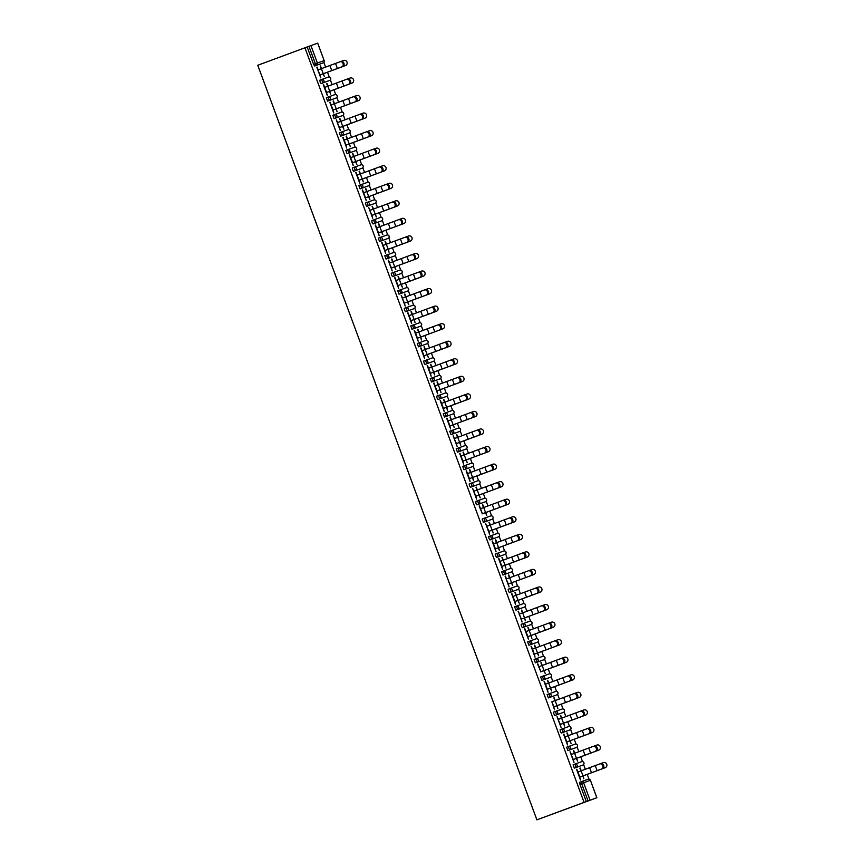 <?xml version="1.0" encoding="UTF-8"?>
<svg xmlns="http://www.w3.org/2000/svg" width="863" height="863" viewBox="0 0 863 863"><rect width="100%" height="100%" fill="white"/><g stroke="black" fill="none" stroke-linecap="round" stroke-linejoin="round"><path stroke-width="1.29" d="M590.368 780.314A1.802 1.758 -109.8 0 0 588.113 779.224A1.802 1.802 0 0 1 590.411 780.292L583.615 782.741L590.065 800.184L596.818 797.746L590.411 780.292L596.862 797.736L536.894 819.85L257.767 65.264L304.941 47.789L584.078 802.374L536.894 819.85M588.998 779.138L587.228 774.359M585.341 769.267L583.593 764.542M582.503 761.587L580.734 756.797M578.846 751.716L577.099 746.98M576.009 744.035L574.24 739.246M572.352 734.154L570.605 729.429M569.515 726.484L567.746 721.695M565.858 716.603L564.111 711.878M563.021 708.922L561.252 704.143M559.364 699.052L557.617 694.327M556.527 691.371L554.758 686.592M552.87 681.5L551.123 676.765M550.033 673.82L548.264 669.03M546.376 663.938L544.629 659.213M543.539 656.268L541.77 651.479M539.893 646.387L538.134 641.662M537.045 638.717L535.276 633.927M533.399 628.836L531.64 624.111M530.551 621.155L528.782 616.376M526.905 611.284L525.157 606.56M524.057 603.604L522.288 598.814M520.411 593.733L518.663 588.998M517.563 586.053L515.794 581.263M513.917 576.171L512.169 571.446M511.079 568.501L509.299 563.712M507.422 558.62L505.675 553.895M504.585 550.939L502.805 546.16M500.928 541.069L499.181 536.344M498.091 533.388L496.322 528.598M494.434 523.517L492.687 518.782M491.597 515.837L489.828 511.047M487.94 505.955L486.193 501.23M485.103 498.285L483.334 493.496M481.446 488.404L479.699 483.679M478.609 480.723L476.84 475.945M474.952 470.853L473.204 466.128M472.115 463.172L470.346 458.393M468.458 453.302L466.71 448.566M465.621 445.621L463.852 440.831M461.964 435.739L460.216 431.015M459.127 428.07L457.358 423.28M455.47 418.188L453.722 413.463M452.633 410.508L450.864 405.729M448.976 400.637L447.228 395.912M446.139 392.956L444.369 388.177M442.492 383.086L440.734 378.361M439.645 375.405L437.875 370.615M435.998 365.524L434.24 360.799M433.15 357.854L431.381 353.064M429.504 347.972L427.757 343.247M426.656 340.302L424.887 335.513M423.01 330.421L421.263 325.696M420.162 322.74L418.393 317.962M416.516 312.87L414.769 308.145M413.679 305.189L411.899 300.4M410.022 295.319L408.275 290.583M407.185 287.638L405.405 282.848M403.528 277.757L401.78 273.032M400.691 270.087L398.922 265.297M397.034 260.205L395.286 255.48M394.197 252.525L392.428 247.746M390.54 242.654L388.792 237.929M387.703 234.973L385.934 230.184M384.046 225.103L382.298 220.367M381.209 217.422L379.44 212.632M377.552 207.541L375.804 202.816M374.715 199.871L372.945 195.081M371.058 189.989L369.31 185.265M368.221 182.309L366.451 177.53M364.564 172.438L362.816 167.713M361.726 164.757L359.957 159.979M358.069 154.887L356.322 150.151M355.232 147.206L353.463 142.417M351.575 137.325L349.828 132.6M348.738 129.655L346.969 124.865M345.092 119.774L343.334 115.049M342.244 112.104L340.475 107.314M338.598 102.222L336.85 97.497M335.75 94.542L333.981 89.763M332.104 84.671L330.356 79.946M329.256 76.99L327.487 72.201M325.61 67.12L323.862 62.384M317.692 43.161L310.939 45.599L317.39 63.031L324.143 60.604L317.692 43.161M317.724 43.15L324.143 60.604A1.802 1.758 70.2 0 1 323.118 62.902L314.607 65.987L313.625 64.423L315.383 63.776L308.932 46.332L304.941 47.789M313.625 64.423L307.174 46.99M308.932 46.332L310.939 45.599M316.807 67.174L320.756 77.864L320.022 74.93L323.053 73.819L324.402 76.548L323.366 73.733L345.48 65.545A2.697 2.632 69.2 0 0 347.012 62.082A2.697 2.632 69.2 0 0 343.603 60.475L341.219 61.359M320.453 65.858L321.478 68.641M340.95 61.435L340.065 61.758L340.95 61.435A2.697 2.158 69.8 0 1 343.906 63.215A2.697 2.158 69.8 0 1 342.816 66.494L341.931 66.818A2.697 2.158 -110.2 0 0 343.021 63.549A2.697 2.158 -110.2 0 0 340.065 61.758L318.188 69.86L317.109 67.066M320.141 65.966L321.176 68.749M581.09 765.708L582.849 765.05A1.802 1.802 0 0 0 583.917 762.741A1.802 1.802 0 0 0 581.619 761.673A1.802 1.758 -109.8 0 1 583.873 762.752A1.802 1.758 70.2 0 1 582.849 765.05L574.337 768.135L573.086 764.758L574.855 764.111L573.086 764.758M584.078 802.374L586.301 801.576L579.85 784.133L579.58 782.32L581.349 781.662A1.802 1.758 -109.8 0 0 581.349 781.662L581.349 781.662A1.802 1.802 0 0 0 581.349 781.662L579.58 782.32M573.992 762.461L573.269 759.537L595.179 751.414A2.697 2.158 -110.2 0 0 596.257 748.145A2.697 2.158 -110.2 0 0 593.312 746.355A2.697 2.158 -110.2 0 0 593.302 746.355L571.425 754.456L570.044 751.77L573.992 762.461M574.413 753.356L573.388 750.573M598.437 750.238A2.697 2.632 -110.8 0 1 598.393 750.26L576.301 758.448L577.649 761.144L576.603 758.329L598.717 750.141A2.697 2.632 69.2 0 0 600.249 746.678A2.697 2.632 69.2 0 0 596.851 745.071L594.456 745.956M574.726 753.237L573.69 750.454M568.102 730.594L569.86 729.947A1.802 1.802 0 0 0 570.928 727.638A1.802 1.802 0 0 0 568.631 726.57A1.802 1.758 -109.8 0 1 570.885 727.649A1.802 1.758 70.2 0 1 569.86 729.947L561.349 733.032L560.367 731.468L560.109 729.656L568.62 726.57A1.802 1.758 -109.8 0 0 568.62 726.57L561.878 728.998A1.802 1.758 -109.8 0 0 561.867 729.008L561.867 729.008A1.802 1.802 0 0 0 561.867 729.008L560.109 729.656M561.015 727.347L560.281 724.424L582.191 716.312A2.697 2.158 -110.2 0 0 583.269 713.032A2.697 2.158 -110.2 0 0 580.324 711.241A2.697 2.158 -110.2 0 0 580.314 711.252L558.437 719.343L557.056 716.668L561.015 727.347M560.4 715.459L561.425 718.243M563.625 723.194L585.729 715.028A2.697 2.632 69.2 0 0 585.75 715.017L585.438 715.147A2.697 2.632 -110.8 0 1 585.416 715.147A2.697 2.632 -110.8 0 1 585.438 715.147L563.312 723.334L564.661 726.042L563.615 723.226M561.737 718.135L560.702 715.351M555.114 695.492L556.883 694.844A1.802 1.802 0 0 0 557.94 692.525A1.802 1.802 0 0 0 555.643 691.457A1.802 1.758 -109.8 0 1 557.897 692.536A1.802 1.758 70.2 0 1 556.872 694.844L548.372 697.919L547.12 694.542L548.879 693.895A1.802 1.758 -109.8 0 0 548.879 693.895L548.879 693.895A1.802 1.802 0 0 0 548.879 693.895L547.12 694.542M544.068 681.554L548.027 692.245L547.293 689.321L569.202 681.209A2.697 2.158 -110.2 0 0 570.292 677.93A2.697 2.158 -110.2 0 0 567.336 676.139A2.697 2.158 -110.2 0 0 567.325 676.139L545.114 684.37M545.416 684.251L544.38 681.446M547.412 680.357L548.437 683.14M572.471 680.033A2.697 2.632 -110.8 0 1 572.449 680.033L550.324 688.232L551.673 690.929L550.637 688.113L572.741 679.925A2.697 2.632 69.2 0 0 574.273 676.463A2.697 2.632 69.2 0 0 570.875 674.855L568.49 675.74M548.749 683.021L547.714 680.238M542.137 660.378L543.895 659.731A1.802 1.802 0 0 0 544.952 657.423A1.802 1.758 70.2 0 1 543.895 659.731L535.384 662.816L534.132 659.44L535.891 658.793L534.132 659.44M531.079 646.452L535.038 657.142L534.305 654.208L556.214 646.096A2.697 2.158 -110.2 0 0 557.304 642.816A2.697 2.158 -110.2 0 0 554.348 641.026A2.697 2.158 -110.2 0 0 554.348 641.036L532.126 649.256M532.428 649.149L531.392 646.333M534.424 645.244L535.448 648.027M559.483 644.92A2.697 2.632 -110.8 0 1 559.461 644.931L537.336 653.118L538.685 655.826L537.649 653.011L559.763 644.812A2.697 2.632 69.2 0 0 559.785 644.812A2.697 2.632 69.2 0 0 561.284 641.36A2.697 2.632 69.2 0 0 557.886 639.753L555.502 640.637M535.761 647.919L534.736 645.136M529.148 625.276L530.907 624.629A1.802 1.802 0 0 0 531.964 622.309A1.802 1.802 0 0 0 529.666 621.241A1.802 1.758 -109.8 0 1 531.932 622.331A1.802 1.758 70.2 0 1 530.907 624.629L522.395 627.703L521.414 626.15L521.144 624.337L529.655 621.252A1.802 1.758 -109.8 0 0 529.655 621.252L522.924 623.679A1.802 1.758 -109.8 0 0 522.902 623.679L522.902 623.679A1.802 1.802 0 0 0 522.902 623.679L521.144 624.337M518.404 611.231L522.05 622.029L521.317 619.105L543.226 610.993A2.697 2.158 -110.2 0 0 544.316 607.714A2.697 2.158 -110.2 0 0 541.36 605.923L519.483 614.025L518.102 611.338M521.435 610.141L522.471 612.924M546.797 609.699L546.473 609.817A2.697 2.632 -110.8 0 1 546.473 609.817A2.697 2.632 -110.8 0 1 546.452 609.828L524.348 618.016L525.394 620.831L524.661 617.897L546.775 609.71A2.697 2.632 69.2 0 0 548.307 606.247A2.697 2.632 69.2 0 0 544.898 604.639L542.514 605.524M522.773 612.806L521.748 610.022M516.16 590.173L517.919 589.515A1.802 1.802 0 0 0 518.976 587.207A1.802 1.802 0 0 0 516.678 586.139A1.802 1.758 -109.8 0 1 518.943 587.218A1.802 1.758 70.2 0 1 517.919 589.515L509.407 592.601L508.426 591.036L508.156 589.224L516.667 586.139A1.802 1.758 -109.8 0 0 516.667 586.139L509.936 588.566A1.802 1.758 -109.8 0 0 509.914 588.577L509.914 588.577A1.802 1.802 0 0 0 509.914 588.577L508.156 589.224M505.114 576.236L509.062 586.926L508.329 583.992L511.36 582.881L512.708 585.61L511.673 582.795M529.256 570.486L528.372 570.821L529.256 570.497A2.697 2.158 69.8 0 1 529.256 570.486A2.697 2.158 69.8 0 1 532.212 572.277A2.697 2.158 69.8 0 1 531.123 575.556L530.249 575.88A2.697 2.158 -110.2 0 0 531.328 572.601A2.697 2.158 -110.2 0 0 528.372 570.821L506.495 578.922L505.416 576.117M508.447 575.028L509.483 577.811M509.785 577.703L508.76 574.92M503.172 555.06L504.931 554.413A1.802 1.802 0 0 0 505.998 552.093A1.802 1.802 0 0 0 503.701 551.026A1.802 1.758 -109.8 0 1 505.955 552.115A1.802 1.758 70.2 0 1 504.931 554.413L496.419 557.498L495.168 554.122L496.926 553.463A1.802 1.758 -109.8 0 0 496.926 553.463L496.926 553.463A1.802 1.802 0 0 0 496.926 553.463L495.168 554.122M492.126 541.123L496.074 551.813L495.34 548.89L498.372 547.768L499.418 550.616L498.685 547.681L520.799 539.494A2.697 2.632 69.2 0 0 522.331 536.042A2.697 2.632 69.2 0 0 518.922 534.424L516.538 535.308M493.474 543.819L492.428 541.015M495.459 539.925L496.495 542.708M496.797 542.59L495.772 539.807M490.184 519.958L491.942 519.299A1.802 1.802 0 0 0 493.01 516.991A1.802 1.758 70.2 0 1 491.942 519.299L483.431 522.385L482.18 519.008L483.949 518.361L482.18 519.008M479.138 506.02L482.363 513.776M480.486 508.717L479.45 505.901M482.471 504.812L483.507 507.595M482.363 513.787L485.384 512.665L486.743 515.394L485.696 512.579L507.811 504.38A2.697 2.632 69.2 0 0 507.832 504.38A2.697 2.632 69.2 0 0 509.343 500.928A2.697 2.632 69.2 0 0 505.945 499.321L503.55 500.206M483.819 507.487L482.784 504.704M477.196 484.844L478.954 484.197A1.802 1.802 0 0 0 480.022 481.878A1.802 1.802 0 0 0 477.724 480.81A1.802 1.758 -109.8 0 1 479.979 481.899A1.802 1.758 70.2 0 1 478.954 484.197L470.443 487.282L469.461 485.718L469.202 483.906L477.714 480.82A1.802 1.758 -109.8 0 0 477.714 480.82L470.971 483.248A1.802 1.758 -109.8 0 0 470.961 483.248L470.961 483.248A1.802 1.802 0 0 0 470.961 483.248L469.202 483.906M466.149 470.907L470.108 481.597L469.375 478.674L472.395 477.552L473.442 480.4L472.708 477.476L494.823 469.278A2.697 2.632 69.2 0 0 496.354 465.826A2.697 2.632 69.2 0 0 492.956 464.208L490.572 465.092M467.498 473.604L466.462 470.799M469.494 469.709L470.518 472.493M470.831 472.374L469.796 469.591M464.208 449.742L459.224 451.522A1.802 1.758 70.2 0 0 460.249 449.224A1.802 1.758 -109.8 0 0 457.983 448.134L464.726 445.707A1.802 1.758 -109.8 0 1 466.991 446.786A1.802 1.758 70.2 0 1 465.966 449.084L457.466 452.169L456.214 448.792L457.973 448.145L456.214 448.792M457.12 446.495L456.387 443.56L478.296 435.448A2.697 2.158 -110.2 0 0 479.375 432.169A2.697 2.158 -110.2 0 0 476.43 430.389A2.697 2.158 -110.2 0 0 476.419 430.389L454.553 438.49L453.161 435.804L457.12 446.495M457.53 437.379L456.505 434.607M459.418 442.471L460.766 445.179L459.731 442.363L481.834 434.165A2.697 2.632 69.2 0 0 481.856 434.165A2.697 2.632 69.2 0 0 483.366 430.713A2.697 2.632 69.2 0 0 479.968 429.105L477.584 429.99M457.843 437.271L456.807 434.488M451.23 414.628L452.989 413.981A1.802 1.802 0 0 0 454.046 411.662A1.802 1.802 0 0 0 451.748 410.594A1.802 1.758 -109.8 0 1 454.014 411.683A1.802 1.758 70.2 0 1 452.989 413.981L444.477 417.066L443.226 413.69L444.984 413.032A1.802 1.758 -109.8 0 0 444.984 413.032L444.984 413.032A1.802 1.802 0 0 0 444.984 413.032L443.226 413.69M440.173 400.691L444.132 411.381L443.399 408.458L465.308 400.346A2.697 2.158 -110.2 0 0 466.398 397.066A2.697 2.158 -110.2 0 0 463.442 395.276L441.22 403.506M441.522 403.388L440.486 400.583M443.517 399.493L444.542 402.277M446.743 407.228L468.857 399.062A2.697 2.632 69.2 0 0 468.868 399.051L468.555 399.181A2.697 2.632 -110.8 0 1 468.533 399.181A2.697 2.632 -110.8 0 1 468.555 399.181L446.43 407.368L447.466 410.184L446.743 407.26M444.855 402.158L443.83 399.375M438.242 379.526L440.001 378.868A1.802 1.802 0 0 0 441.058 376.559A1.802 1.802 0 0 0 438.76 375.491A1.802 1.758 -109.8 0 1 441.025 376.57A1.802 1.758 70.2 0 1 440.001 378.868L431.489 381.953L430.238 378.577L431.996 377.929A1.802 1.758 -109.8 0 0 431.996 377.929L431.996 377.929A1.802 1.802 0 0 0 431.996 377.929L430.238 378.577M427.185 365.588L431.144 376.279L430.41 373.345L452.32 365.232A2.697 2.158 -110.2 0 0 453.409 361.953A2.697 2.158 -110.2 0 0 450.454 360.173L428.231 368.404M428.544 368.285L427.498 365.47M430.529 364.38L431.554 367.163M455.588 364.057A2.697 2.632 -110.8 0 1 455.567 364.067L433.442 372.266L434.79 374.963L433.755 372.147M431.867 367.055L430.842 364.272M425.254 344.413L427.012 343.765A1.802 1.802 0 0 0 428.07 341.457A1.802 1.758 70.2 0 1 427.012 343.765L418.501 346.85L417.25 343.474L419.008 342.816L417.25 343.474M414.208 330.475L418.156 341.165L417.422 338.242L439.332 330.13A2.697 2.158 -110.2 0 0 440.421 326.85A2.697 2.158 -110.2 0 0 437.465 325.06L415.243 333.291M415.556 333.183L414.51 330.367M417.541 329.278L418.577 332.061M442.6 328.954A2.697 2.632 -110.8 0 1 442.579 328.965L420.454 337.153L421.5 339.968L420.766 337.045L442.881 328.846A2.697 2.632 69.2 0 0 444.413 325.394A2.697 2.632 69.2 0 0 441.004 323.787L438.62 324.661M418.879 331.942L417.854 329.17M412.266 309.31L414.024 308.652A1.802 1.802 0 0 0 415.092 306.343A1.802 1.802 0 0 0 412.794 305.275A1.802 1.758 -109.8 0 1 415.049 306.354A1.802 1.758 70.2 0 1 414.024 308.652L405.513 311.737L404.531 310.184L404.262 308.361L412.773 305.275A1.802 1.758 -109.8 0 0 412.773 305.275L406.041 307.703A1.802 1.758 -109.8 0 0 406.02 307.713L406.02 307.713A1.802 1.802 0 0 0 406.02 307.713L404.262 308.361M405.168 306.063L404.434 303.129L426.354 295.017A2.697 2.158 -110.2 0 0 427.433 291.748A2.697 2.158 -110.2 0 0 424.488 289.957A2.697 2.158 -110.2 0 0 424.477 289.957L402.6 298.059L401.219 295.373L405.168 306.063M404.553 294.164L405.588 296.958M429.914 293.733L429.591 293.851A2.697 2.632 -110.8 0 1 429.569 293.862L407.465 302.05L408.825 304.747L407.778 301.931L429.893 293.744A2.697 2.632 69.2 0 0 431.424 290.281A2.697 2.632 69.2 0 0 428.016 288.674L425.632 289.558M405.89 296.84L404.866 294.056M399.278 274.197L401.036 273.549A1.802 1.802 0 0 0 402.104 271.241A1.802 1.802 0 0 0 399.806 270.173A1.802 1.758 -109.8 0 1 402.061 271.252A1.802 1.758 70.2 0 1 401.036 273.549L392.525 276.635L391.543 275.07L391.273 273.258L399.785 270.173A1.802 1.758 -109.8 0 0 399.785 270.173L393.053 272.6A1.802 1.758 -109.8 0 0 393.043 272.6L393.043 272.6A1.802 1.802 0 0 0 393.032 272.6L391.273 273.258M388.231 260.259L392.18 270.95L391.457 268.026L394.477 266.915L395.837 269.644L394.79 266.829M412.385 254.52L411.5 254.844A2.697 2.158 -110.2 0 0 411.489 254.855L412.374 254.52A2.697 2.158 69.8 0 1 412.385 254.52A2.697 2.158 69.8 0 1 415.33 256.311A2.697 2.158 69.8 0 1 414.251 259.59L413.366 259.914A2.697 2.158 -110.2 0 0 414.445 256.635A2.697 2.158 -110.2 0 0 411.5 254.844L389.612 262.945L388.544 260.151M391.565 259.062L392.6 261.845M392.913 261.726L391.878 258.954M386.29 239.094L388.048 238.436A1.802 1.802 0 0 0 389.116 236.128A1.802 1.802 0 0 0 386.818 235.06A1.802 1.758 -109.8 0 1 389.073 236.138A1.802 1.758 70.2 0 1 388.048 238.436L379.537 241.521L378.296 238.145L380.054 237.498A1.802 1.758 -109.8 0 0 380.054 237.498L380.054 237.498A1.802 1.802 0 0 0 380.054 237.498L378.296 238.145M375.243 225.157L379.202 235.847L378.469 232.924L381.489 231.802L382.848 234.531L381.802 231.716L403.916 223.528A2.697 2.632 69.2 0 0 405.448 220.065A2.697 2.632 69.2 0 0 402.05 218.458L399.655 219.342M376.592 227.854L375.556 225.049M378.587 223.949L379.612 226.742M379.925 226.624L378.889 223.841M373.301 203.981L375.06 203.334A1.802 1.802 0 0 0 376.128 201.025A1.802 1.758 70.2 0 1 375.06 203.334L366.548 206.419L365.308 203.042L367.066 202.395L365.308 203.042M362.255 190.054L366.214 200.734L365.481 197.81L368.501 196.699L369.86 199.429L368.814 196.613L390.928 188.414A2.697 2.632 69.2 0 0 392.46 184.962A2.697 2.632 69.2 0 0 389.062 183.355L386.678 184.229M363.603 192.751L362.568 189.936M365.599 188.846L366.624 191.629M366.937 191.521L365.901 188.738M360.313 168.878L362.082 168.231A1.802 1.802 0 0 0 363.14 165.912A1.802 1.802 0 0 0 360.842 164.844A1.802 1.758 -109.8 0 1 363.107 165.923A1.802 1.758 70.2 0 1 362.072 168.231L353.571 171.306L352.589 169.752L352.32 167.929L360.831 164.855A1.802 1.758 -109.8 0 0 360.831 164.855L354.089 167.282A1.802 1.758 -109.8 0 0 354.078 167.282L354.078 167.282A1.802 1.802 0 0 0 354.078 167.282L352.32 167.929M349.267 154.941L353.226 165.631L352.492 162.708L355.513 161.586L356.872 164.315L355.836 161.5L377.951 153.312A2.697 2.632 69.2 0 0 377.962 153.301A2.697 2.632 69.2 0 0 379.472 149.849A2.697 2.632 69.2 0 0 376.074 148.242L373.69 149.126M350.615 157.638L349.58 154.833M352.611 153.743L353.636 156.527M353.949 156.408L352.924 153.625M347.336 133.765L342.341 135.556A1.802 1.758 70.2 0 0 343.366 133.247A1.802 1.758 -109.8 0 0 341.101 132.168L347.843 129.741A1.802 1.758 -109.8 0 1 350.119 130.82A1.802 1.758 70.2 0 1 349.094 133.118L340.583 136.203L339.332 132.826L341.09 132.179L339.332 132.826M340.238 130.529L339.504 127.595L361.414 119.482A2.697 2.158 -110.2 0 0 362.503 116.203A2.697 2.158 -110.2 0 0 359.547 114.412A2.697 2.158 -110.2 0 0 359.547 114.423L337.67 122.524L336.279 119.838L340.238 130.529M339.623 118.63L340.648 121.413M364.682 118.307A2.697 2.632 -110.8 0 1 364.661 118.317A2.697 2.632 -110.8 0 1 364.639 118.317L342.535 126.505L343.884 129.213L342.859 126.386L364.963 118.199A2.697 2.632 69.2 0 0 364.984 118.199A2.697 2.632 69.2 0 0 366.484 114.747A2.697 2.632 69.2 0 0 363.086 113.139L360.702 114.024M340.961 121.305L339.936 118.522M334.348 98.662L336.106 98.015A1.802 1.802 0 0 0 337.163 95.696A1.802 1.802 0 0 0 334.866 94.628A1.802 1.758 -109.8 0 1 337.131 95.717A1.802 1.758 70.2 0 1 336.106 98.015L327.595 101.09L326.343 97.724L328.102 97.066A1.802 1.758 -109.8 0 0 328.102 97.066L328.102 97.066A1.802 1.802 0 0 0 328.102 97.066L326.343 97.724M323.291 84.725L327.25 95.415L326.516 92.492L348.425 84.38A2.697 2.158 -110.2 0 0 349.515 81.1A2.697 2.158 -110.2 0 0 346.559 79.31L324.337 87.541M324.65 87.422L323.603 84.617M326.635 83.528L327.67 86.311M351.996 83.085L351.673 83.204A2.697 2.632 -110.8 0 1 351.651 83.215A2.697 2.632 -110.8 0 1 351.673 83.204L329.547 91.402L330.594 94.218L329.86 91.284L351.975 83.096A2.697 2.632 69.2 0 0 353.506 79.633A2.697 2.632 69.2 0 0 350.098 78.026L347.713 78.911M327.972 86.192L326.948 83.409M327.854 81.111L329.612 80.453A1.802 1.802 0 0 0 330.669 78.145A1.802 1.802 0 0 0 328.372 77.077A1.802 1.758 -109.8 0 1 330.637 78.155A1.802 1.758 70.2 0 1 329.612 80.453L321.101 83.538L320.119 81.985L319.849 80.162L328.361 77.077A1.802 1.758 -109.8 0 0 328.361 77.077L321.629 79.504A1.802 1.758 -109.8 0 0 321.608 79.515L321.608 79.515A1.802 1.802 0 0 0 321.608 79.515L319.849 80.162M333.129 101.079L334.154 103.862M329.785 102.276L333.744 112.967L333.01 110.043L336.031 108.932L337.088 111.769L336.354 108.846L358.469 100.647A2.697 2.632 69.2 0 0 360 97.195A2.697 2.632 69.2 0 0 356.592 95.588L354.208 96.462M334.466 103.743L333.442 100.96M331.144 104.984L330.098 102.168M340.842 116.214L342.6 115.566A1.802 1.802 0 0 0 343.657 113.258A1.802 1.758 70.2 0 1 342.6 115.566L334.089 118.652L332.838 115.275L334.596 114.617L332.838 115.275M346.117 136.181L347.142 138.965M371.176 135.858A2.697 2.632 -110.8 0 1 371.155 135.869L349.03 144.067L350.378 146.764L349.342 143.948L371.457 135.75A2.697 2.632 69.2 0 0 371.468 135.75A2.697 2.632 69.2 0 0 372.978 132.298A2.697 2.632 69.2 0 0 369.58 130.691L367.196 131.575M347.455 138.857L346.43 136.074M342.773 137.39L346.732 148.08L345.998 145.146L367.908 137.034A2.697 2.158 -110.2 0 0 368.997 133.754A2.697 2.158 -110.2 0 0 366.041 131.974L343.819 140.205M344.121 140.086L343.086 137.271M353.83 151.327L355.588 150.669A1.802 1.802 0 0 0 356.646 148.36A1.802 1.758 70.2 0 1 355.588 150.669L347.077 153.754L345.826 150.378L347.584 149.731A1.802 1.758 -109.8 0 0 347.584 149.731L347.584 149.731A1.802 1.802 0 0 0 347.584 149.731L345.826 150.378M359.105 171.295L360.13 174.078M384.456 170.852L384.143 170.971A2.697 2.632 -110.8 0 1 384.121 170.982A2.697 2.632 -110.8 0 1 384.143 170.971L362.018 179.17L363.366 181.866L362.331 179.062L384.434 170.863A2.697 2.632 69.2 0 0 385.966 167.411A2.697 2.632 69.2 0 0 382.568 165.804L380.184 166.678M360.443 173.959L359.407 171.176M355.761 172.492L359.72 183.183L358.986 180.259L380.896 172.147A2.697 2.158 -110.2 0 0 381.985 168.868A2.697 2.158 -110.2 0 0 379.03 167.077A2.697 2.158 -110.2 0 0 379.019 167.077L356.807 175.308M357.109 175.189L356.074 172.384M360.605 184.822L367.325 182.406A1.802 1.758 -109.8 0 1 369.591 183.485A1.802 1.758 70.2 0 1 368.566 185.782L360.065 188.868L358.814 185.491L360.572 184.833A1.802 1.758 -109.8 0 0 360.572 184.833L360.572 184.833A1.802 1.802 0 0 0 360.572 184.833L358.814 185.491M372.093 206.397L373.118 209.18M375.319 214.132L397.422 205.966A2.697 2.632 69.2 0 0 397.444 205.966L397.131 206.084A2.697 2.632 -110.8 0 1 397.131 206.084A2.697 2.632 -110.8 0 1 397.109 206.095L375.006 214.283L376.354 216.98L375.308 214.164M373.431 209.073L372.395 206.289M372.708 218.296L371.975 215.362L393.884 207.249A2.697 2.158 -110.2 0 0 394.963 203.97A2.697 2.158 -110.2 0 0 392.018 202.19A2.697 2.158 -110.2 0 0 392.007 202.19L370.13 210.292L368.749 207.605L372.708 218.296M379.796 221.543L381.554 220.885A1.802 1.802 0 0 0 382.622 218.576A1.802 1.802 0 0 0 380.324 217.508A1.802 1.758 -109.8 0 1 382.579 218.587A1.802 1.758 70.2 0 1 381.554 220.885L373.043 223.97L372.061 222.417L371.802 220.594L380.313 217.508A1.802 1.758 -109.8 0 0 380.313 217.508L373.571 219.936A1.802 1.758 -109.8 0 0 373.56 219.946L373.56 219.946A1.802 1.802 0 0 0 373.56 219.946L371.802 220.594M385.071 241.511L386.106 244.294M410.13 241.187A2.697 2.632 -110.8 0 1 410.108 241.187L387.994 249.385L389.03 252.201L388.296 249.278M386.419 244.175L385.383 241.392M381.737 242.708L385.685 253.398L384.963 250.475L406.872 242.363A2.697 2.158 -110.2 0 0 407.951 239.083A2.697 2.158 -110.2 0 0 405.006 237.293A2.697 2.158 -110.2 0 0 404.995 237.293L382.773 245.524M383.086 245.405L382.05 242.6M392.784 256.645L394.542 255.998A1.802 1.802 0 0 0 395.61 253.679A1.802 1.802 0 0 0 393.312 252.611A1.802 1.758 -109.8 0 1 395.567 253.7A1.802 1.758 70.2 0 1 394.542 255.998L386.031 259.083L384.779 255.707L386.548 255.049A1.802 1.758 -109.8 0 0 386.548 255.049L386.548 255.049A1.802 1.802 0 0 0 386.548 255.049L384.779 255.707M398.059 276.613L399.094 279.396M394.725 277.821L398.674 288.512L397.951 285.577L400.971 284.466L402.331 287.196L401.284 284.38L423.399 276.182A2.697 2.632 69.2 0 0 423.42 276.182A2.697 2.632 69.2 0 0 424.93 272.73A2.697 2.632 69.2 0 0 421.522 271.122L419.138 272.007M399.396 279.288L398.372 276.505M396.074 280.518L395.027 277.703M405.772 291.759L407.53 291.101A1.802 1.802 0 0 0 408.598 288.792A1.802 1.758 70.2 0 1 407.53 291.101L399.019 294.186L397.767 290.809L399.526 290.162L397.767 290.809M411.047 311.726L412.083 314.51M407.714 312.924L411.662 323.614L410.928 320.691L413.96 319.569L415.006 322.417L414.272 319.483L436.387 311.295A2.697 2.632 69.2 0 0 437.919 307.843A2.697 2.632 69.2 0 0 434.51 306.225L432.126 307.109M412.385 314.391L411.36 311.608M409.062 315.621L408.016 312.816M412.546 325.254L419.267 322.838A1.802 1.758 -109.8 0 1 421.543 323.916A1.802 1.758 70.2 0 1 420.518 326.214L412.007 329.288L410.756 325.923L412.514 325.265A1.802 1.758 -109.8 0 0 412.514 325.265L412.514 325.265A1.802 1.802 0 0 0 412.514 325.265L410.756 325.923M424.035 346.829L425.071 349.612M449.396 346.397L449.073 346.516A2.697 2.632 -110.8 0 1 449.051 346.527L426.948 354.715L428.296 357.411L427.271 354.585L449.375 346.397A2.697 2.632 69.2 0 0 449.396 346.397A2.697 2.632 69.2 0 0 450.907 342.945A2.697 2.632 69.2 0 0 447.498 341.338L445.114 342.223M425.373 349.504L424.348 346.721M420.691 348.037L424.65 358.728L423.916 355.793L445.826 347.681A2.697 2.158 -110.2 0 0 446.915 344.402A2.697 2.158 -110.2 0 0 443.96 342.611A2.697 2.158 -110.2 0 0 443.96 342.622L421.737 350.842M422.05 350.734L421.004 347.918M431.748 361.964L433.506 361.317A1.802 1.802 0 0 0 434.564 359.008A1.802 1.802 0 0 0 432.266 357.94A1.802 1.758 -109.8 0 1 434.531 359.019A1.802 1.758 70.2 0 1 433.506 361.317L424.995 364.402L424.013 362.838L423.744 361.025L432.255 357.94A1.802 1.758 -109.8 0 0 432.255 357.94L425.524 360.367A1.802 1.758 -109.8 0 0 425.502 360.378L425.502 360.378A1.802 1.802 0 0 0 425.502 360.378L423.744 361.025M437.023 381.942L438.048 384.725M433.679 383.14L437.638 393.83L436.905 390.907L439.925 389.785L440.971 392.633L440.249 389.698L462.363 381.511A2.697 2.632 69.2 0 0 463.884 378.048A2.697 2.632 69.2 0 0 460.486 376.441L458.102 377.325M438.361 384.607L437.336 381.824M435.028 385.837L433.992 383.032M444.736 397.077L446.495 396.43A1.802 1.802 0 0 0 447.552 394.111A1.802 1.802 0 0 0 445.254 393.043A1.802 1.758 -109.8 0 1 447.519 394.121A1.802 1.758 70.2 0 1 446.495 396.43L437.983 399.504L437.002 397.951L436.732 396.128L445.243 393.053A1.802 1.758 -109.8 0 0 445.243 393.053L438.501 395.481A1.802 1.758 -109.8 0 0 438.49 395.481L438.49 395.481A1.802 1.802 0 0 0 438.49 395.481L436.732 396.139M450.011 417.045L451.036 419.828M446.667 418.253L450.626 428.933L449.893 426.009L452.913 424.898L454.272 427.627L453.237 424.812L475.34 416.613A2.697 2.632 69.2 0 0 476.872 413.161A2.697 2.632 69.2 0 0 473.474 411.554L471.09 412.428M451.349 419.72L450.324 416.937M448.016 420.95L446.98 418.134M457.714 432.18L459.472 431.532A1.802 1.802 0 0 0 460.54 429.224A1.802 1.758 70.2 0 1 459.472 431.532L450.971 434.618L449.72 431.241L451.478 430.594L449.72 431.241M463 452.158L464.024 454.941M488.016 451.845L488.037 451.834A2.697 2.632 -110.8 0 1 488.016 451.845A2.697 2.632 -110.8 0 1 488.037 451.834L465.912 460.033L467.261 462.73L466.214 459.914L488.329 451.727A2.697 2.632 69.2 0 0 489.86 448.264A2.697 2.632 69.2 0 0 486.462 446.656L484.078 447.541M464.337 454.823L463.302 452.039M459.655 453.355L463.614 464.046L462.881 461.122L484.79 453.01A2.697 2.158 -110.2 0 0 485.869 449.731A2.697 2.158 -110.2 0 0 482.924 447.94A2.697 2.158 -110.2 0 0 482.913 447.94L460.702 456.171M461.004 456.052L459.968 453.248M470.702 467.293L472.46 466.635A1.802 1.802 0 0 0 473.528 464.326A1.802 1.802 0 0 0 471.23 463.258A1.802 1.758 -109.8 0 1 473.485 464.337A1.802 1.758 70.2 0 1 472.46 466.646L463.949 469.72L462.708 466.344L464.467 465.696A1.802 1.758 -109.8 0 0 464.467 465.696L464.467 465.696A1.802 1.802 0 0 0 464.467 465.696L462.708 466.344M475.988 487.261L477.012 490.044M479.202 494.995L501.317 486.829A2.697 2.632 69.2 0 0 501.338 486.818L501.015 486.948A2.697 2.632 -110.8 0 1 501.004 486.948A2.697 2.632 -110.8 0 1 501.015 486.948L478.9 495.135L480.249 497.843L479.202 495.028M477.325 489.925L476.29 487.153M476.592 499.148L475.869 496.225L497.778 488.113A2.697 2.158 -110.2 0 0 498.857 484.833A2.697 2.158 -110.2 0 0 495.912 483.043A2.697 2.158 -110.2 0 0 495.901 483.053L474.024 491.144L472.644 488.469L476.592 499.148M483.69 502.395L485.448 501.748A1.802 1.802 0 0 0 486.516 499.44A1.802 1.802 0 0 0 484.219 498.372A1.802 1.758 -109.8 0 1 486.473 499.45A1.802 1.758 70.2 0 1 485.448 501.748L476.937 504.833L475.955 503.269L475.696 501.457L484.197 498.372A1.802 1.758 -109.8 0 0 484.197 498.372L477.466 500.799A1.802 1.758 -109.8 0 0 477.455 500.799L477.455 500.799A1.802 1.802 0 0 0 477.455 500.81L475.696 501.457M488.965 522.363L490.001 525.157M491.878 530.249L493.237 532.946L492.19 530.13L514.305 521.942A2.697 2.632 69.2 0 0 515.837 518.48A2.697 2.632 69.2 0 0 512.428 516.872L510.044 517.757M490.313 525.038L489.278 522.255M489.58 534.262L488.857 531.338L510.767 523.215A2.697 2.158 -110.2 0 0 511.845 519.947A2.697 2.158 -110.2 0 0 508.9 518.156A2.697 2.158 -110.2 0 0 508.89 518.156L487.012 526.257L485.632 523.571L489.58 534.262M496.678 537.509L498.436 536.851A1.802 1.802 0 0 0 499.504 534.542A1.802 1.802 0 0 0 497.207 533.474A1.802 1.758 -109.8 0 1 499.461 534.553A1.802 1.758 70.2 0 1 498.436 536.851L489.925 539.936L488.943 538.383L488.674 536.559L497.185 533.485A1.802 1.758 -109.8 0 0 497.185 533.485L490.454 535.901A1.802 1.758 -109.8 0 0 490.443 535.912L490.443 535.912A1.802 1.802 0 0 0 490.432 535.912L488.674 536.559M501.953 557.476L502.989 560.26M527.013 557.153A2.697 2.632 -110.8 0 1 526.991 557.164L504.866 565.351L505.912 568.167L505.179 565.243M503.291 560.141L502.266 557.369M498.62 558.674L502.568 569.364L501.835 566.441L523.755 558.329A2.697 2.158 -110.2 0 0 524.833 555.049A2.697 2.158 -110.2 0 0 521.888 553.259A2.697 2.158 -110.2 0 0 521.878 553.269L499.655 561.489M499.968 561.382L498.922 558.566M509.666 572.611L511.425 571.964A1.802 1.802 0 0 0 512.493 569.656A1.802 1.802 0 0 0 510.195 568.577A1.802 1.758 -109.8 0 1 512.449 569.666A1.802 1.758 70.2 0 1 511.425 571.964L502.913 575.049L501.662 571.673L503.42 571.015L501.662 571.673M515.977 595.362L514.941 592.59M540.001 592.255A2.697 2.632 -110.8 0 1 539.979 592.266L517.854 600.465L519.202 603.161L518.167 600.346L540.281 592.158A2.697 2.632 69.2 0 0 541.813 588.695A2.697 2.632 69.2 0 0 538.404 587.088L536.02 587.973M516.279 595.254L515.254 592.471M511.608 593.787L515.556 604.478L514.823 601.543L536.732 593.431A2.697 2.158 -110.2 0 0 537.822 590.163A2.697 2.158 -110.2 0 0 534.866 588.372L512.644 596.603M512.956 596.484L511.91 593.679M522.654 607.725L524.413 607.067A1.802 1.802 0 0 0 525.47 604.758A1.802 1.758 70.2 0 1 524.413 607.067L515.901 610.152L514.65 606.775L516.408 606.128L514.65 606.775M527.929 627.692L528.954 630.475M524.585 628.89L528.544 639.58L527.811 636.657L530.831 635.546L531.888 638.383L531.155 635.459L553.269 627.261A2.697 2.632 69.2 0 0 554.79 623.809A2.697 2.632 69.2 0 0 551.392 622.201L549.008 623.075M529.267 630.357L528.242 627.574M525.945 631.597L524.898 628.782M529.429 641.22L536.15 638.803A1.802 1.758 -109.8 0 1 538.426 639.882A1.802 1.758 70.2 0 1 537.401 642.18L528.89 645.265L527.638 641.889L529.397 641.231A1.802 1.758 -109.8 0 0 529.397 641.231L529.397 641.231A1.802 1.802 0 0 0 529.397 641.231L527.638 641.889M540.918 662.795L541.942 665.578M566.268 662.363L565.955 662.482A2.697 2.632 -110.8 0 1 565.934 662.493L543.83 670.68L545.179 673.377L544.154 670.551L566.257 662.363A2.697 2.632 69.2 0 0 566.268 662.363A2.697 2.632 69.2 0 0 567.778 658.911A2.697 2.632 69.2 0 0 564.38 657.304L561.996 658.189M542.255 665.47L541.23 662.687M537.573 664.003L540.799 671.759M538.922 666.7L537.886 663.884M548.631 677.94L541.878 680.368L540.626 676.991L549.138 673.906A1.802 1.758 -109.8 0 0 549.138 673.906L542.396 676.333A1.802 1.758 -109.8 0 0 542.385 676.344L542.385 676.344A1.802 1.802 0 0 0 542.385 676.344L540.626 676.991M553.906 697.908L554.931 700.691M551.91 701.802L554.521 709.796L553.787 706.873L556.808 705.751L557.854 708.599L557.131 705.675L579.235 697.477A2.697 2.632 69.2 0 0 580.767 694.025A2.697 2.632 69.2 0 0 577.369 692.417L574.985 693.291M555.243 700.573L554.208 697.789M561.608 713.043L563.366 712.396A1.802 1.802 0 0 0 564.434 710.076A1.802 1.802 0 0 0 562.137 709.008A1.802 1.758 -109.8 0 1 564.391 710.098A1.802 1.758 70.2 0 1 563.366 712.396L554.866 715.481L553.873 713.917L553.615 712.104L562.126 709.019A1.802 1.758 -109.8 0 0 562.126 709.019L555.384 711.446A1.802 1.758 -109.8 0 0 555.373 711.446L555.373 711.446A1.802 1.802 0 0 0 555.373 711.446L553.615 712.104M566.894 733.011L567.919 735.794M563.55 734.219L567.509 744.909L566.775 741.975L569.796 740.864L571.155 743.593L570.109 740.778L592.223 732.579A2.697 2.632 69.2 0 0 592.245 732.579A2.697 2.632 69.2 0 0 593.755 729.127A2.697 2.632 69.2 0 0 590.357 727.52L587.962 728.404M568.232 735.686L567.196 732.903M564.898 736.916L563.863 734.1M574.596 748.156L576.355 747.498A1.802 1.802 0 0 0 577.423 745.19A1.802 1.758 70.2 0 1 576.355 747.498L567.843 750.583L566.603 747.207L568.361 746.56L566.603 747.207M579.871 768.124L580.907 770.907M604.887 767.811L604.909 767.8A2.697 2.632 -110.8 0 1 604.887 767.811A2.697 2.632 -110.8 0 1 604.909 767.8L582.795 775.999L583.83 778.814L583.097 775.891L605.211 767.692A2.697 2.632 69.2 0 0 606.743 764.24A2.697 2.632 69.2 0 0 603.334 762.622L600.95 763.507M581.22 770.788L580.184 768.005M576.538 769.321L580.486 780.012L579.763 777.088L601.673 768.976A2.697 2.158 -110.2 0 0 602.752 765.697A2.697 2.158 -110.2 0 0 599.807 763.906A2.697 2.158 -110.2 0 0 599.796 763.906L577.574 772.137M577.886 772.018L576.851 769.213M586.301 801.576L588.059 800.918L581.608 783.485L579.85 784.133M590.065 800.184L588.059 800.918M341.931 66.818L319.72 75.049M345.502 65.534L345.178 65.653A2.697 2.632 -110.8 0 1 345.157 65.664L342.816 66.494M320.065 74.919L317.843 69.989M348.425 84.38L326.214 92.6M347.444 78.986L346.559 79.31L347.444 78.986A2.697 2.158 69.8 0 1 350.4 80.777A2.697 2.158 69.8 0 1 349.31 84.056M353.938 96.537L353.053 96.861L353.938 96.537A2.697 2.158 69.8 0 1 356.894 98.328A2.697 2.158 69.8 0 1 355.804 101.607L354.92 101.931A2.697 2.158 -110.2 0 0 356.009 98.652A2.697 2.158 -110.2 0 0 353.053 96.861L330.831 105.092M354.92 101.931L332.708 110.162M358.188 100.755A2.697 2.632 -110.8 0 1 358.167 100.766L355.804 101.607M361.414 119.482L339.191 127.713M360.432 114.089L359.547 114.412L360.432 114.099A2.697 2.158 69.8 0 1 360.432 114.089A2.697 2.158 69.8 0 1 363.388 115.879A2.697 2.158 69.8 0 1 362.298 119.159M339.537 127.584L337.325 122.643M367.908 137.034L345.685 145.264M366.052 131.963L366.915 131.651A2.697 2.158 69.8 0 1 366.926 131.651A2.697 2.158 69.8 0 1 369.882 133.431A2.697 2.158 69.8 0 1 368.792 136.71M373.42 149.202L373.409 149.202A2.697 2.158 69.8 0 1 373.42 149.202A2.697 2.158 69.8 0 1 376.365 150.993A2.697 2.158 69.8 0 1 375.286 154.261L374.402 154.596A2.697 2.158 -110.2 0 0 375.491 151.316A2.697 2.158 -110.2 0 0 372.536 149.526L350.313 157.756M374.402 154.596L352.18 162.816M377.627 153.431L377.649 153.42A2.697 2.632 -110.8 0 1 377.627 153.431L375.286 154.261M380.896 172.147L358.674 180.367M379.914 166.753L379.903 166.753A2.697 2.158 69.8 0 1 379.914 166.753A2.697 2.158 69.8 0 1 382.859 168.544A2.697 2.158 69.8 0 1 381.78 171.823M386.408 184.304L386.397 184.315A2.697 2.158 69.8 0 1 386.408 184.304A2.697 2.158 69.8 0 1 389.353 186.095A2.697 2.158 69.8 0 1 388.274 189.375L387.39 189.698A2.697 2.158 -110.2 0 0 388.469 186.419A2.697 2.158 -110.2 0 0 385.524 184.628A2.697 2.158 -110.2 0 0 385.513 184.639L363.301 192.859M387.39 189.698L365.168 197.929M390.648 188.522A2.697 2.632 -110.8 0 1 390.637 188.533L388.274 189.375M393.884 207.249L371.662 215.48M392.018 202.179L392.892 201.866A2.697 2.158 69.8 0 1 392.902 201.866A2.697 2.158 69.8 0 1 395.847 203.646A2.697 2.158 69.8 0 1 394.769 206.926M372.007 215.351L369.785 210.421M397.444 205.966A2.697 2.632 69.2 0 0 398.954 202.514A2.697 2.632 69.2 0 0 395.556 200.906L393.172 201.791M399.396 219.418L398.512 219.741A2.697 2.158 -110.2 0 0 398.501 219.741L399.386 219.418A2.697 2.158 69.8 0 1 399.396 219.418A2.697 2.158 69.8 0 1 402.341 221.208A2.697 2.158 69.8 0 1 401.263 224.477L400.378 224.801A2.697 2.158 -110.2 0 0 401.457 221.532A2.697 2.158 -110.2 0 0 398.512 219.741L376.279 227.972M400.378 224.801L378.156 233.032M403.604 223.646L403.614 223.636A2.697 2.632 -110.8 0 1 403.604 223.646A2.697 2.632 -110.8 0 1 403.614 223.636L401.263 224.477M406.872 242.363L384.65 250.583M405.89 236.969L405.88 236.969A2.697 2.158 69.8 0 1 405.89 236.969A2.697 2.158 69.8 0 1 408.835 238.76A2.697 2.158 69.8 0 1 407.757 242.039M388.296 249.234L410.41 241.079A2.697 2.632 69.2 0 0 411.942 237.627A2.697 2.632 69.2 0 0 408.544 236.009L406.149 236.894M413.366 259.914L391.144 268.145M394.79 266.796L416.905 258.63A2.697 2.632 69.2 0 0 416.926 258.62L416.602 258.749A2.697 2.632 -110.8 0 1 416.602 258.749A2.697 2.632 -110.8 0 1 416.581 258.749L414.251 259.59M391.489 268.015L389.267 263.075M416.926 258.62A2.697 2.632 69.2 0 0 418.436 255.178A2.697 2.632 69.2 0 0 415.027 253.571L412.643 254.445M418.868 272.082L417.994 272.406L418.868 272.082A2.697 2.158 69.8 0 1 421.824 273.862A2.697 2.158 69.8 0 1 420.745 277.142L419.86 277.465A2.697 2.158 -110.2 0 0 420.939 274.186A2.697 2.158 -110.2 0 0 417.994 272.406A2.697 2.158 -110.2 0 0 417.983 272.406L395.761 280.626M419.86 277.465L397.638 285.696M400.971 284.466L420.745 277.142M423.118 276.289A2.697 2.632 -110.8 0 1 423.097 276.3L400.982 284.499M426.354 295.017L404.132 303.247M425.362 289.634L424.488 289.957L425.362 289.634A2.697 2.158 69.8 0 1 428.318 291.414A2.697 2.158 69.8 0 1 427.228 294.693M404.477 303.118L402.255 298.188M431.856 307.185L430.971 307.508L431.856 307.185A2.697 2.158 69.8 0 1 434.812 308.976A2.697 2.158 69.8 0 1 433.722 312.255L432.848 312.579A2.697 2.158 -110.2 0 0 433.927 309.299A2.697 2.158 -110.2 0 0 430.971 307.508L408.749 315.739M432.848 312.579L410.626 320.799M436.063 311.414L436.085 311.403A2.697 2.632 -110.8 0 1 436.085 311.403A2.697 2.632 -110.8 0 1 436.063 311.414L433.722 312.255M439.332 330.13L417.12 338.361M438.35 324.736L437.465 325.06L438.35 324.736A2.697 2.158 69.8 0 1 441.306 326.527A2.697 2.158 69.8 0 1 440.216 329.806M445.826 347.681L423.614 355.912M444.844 342.287L443.96 342.611L444.844 342.298A2.697 2.158 69.8 0 1 444.844 342.287A2.697 2.158 69.8 0 1 447.8 344.078A2.697 2.158 69.8 0 1 446.71 347.358M452.32 365.232L430.108 373.463M450.464 360.173L451.338 359.849A2.697 2.158 69.8 0 1 454.294 361.629A2.697 2.158 69.8 0 1 453.204 364.909M433.755 372.115L455.869 363.949A2.697 2.632 69.2 0 0 455.891 363.949A2.697 2.632 69.2 0 0 457.39 360.497A2.697 2.632 69.2 0 0 453.992 358.889L451.608 359.774M457.832 377.401L457.822 377.401A2.697 2.158 69.8 0 1 457.832 377.401A2.697 2.158 69.8 0 1 460.788 379.191A2.697 2.158 69.8 0 1 459.699 382.471L458.814 382.794A2.697 2.158 -110.2 0 0 459.903 379.515A2.697 2.158 -110.2 0 0 456.948 377.724L434.725 385.955M458.814 382.794L436.592 391.015M462.385 381.5L462.061 381.619A2.697 2.632 -110.8 0 1 462.061 381.619A2.697 2.632 -110.8 0 1 462.039 381.629L459.699 382.471M465.308 400.346L443.086 408.577M464.326 394.952L464.316 394.952A2.697 2.158 69.8 0 1 464.326 394.952A2.697 2.158 69.8 0 1 467.271 396.743A2.697 2.158 69.8 0 1 466.193 400.022M468.868 399.051A2.697 2.632 69.2 0 0 470.378 395.61A2.697 2.632 69.2 0 0 466.98 394.003L464.596 394.876M470.82 412.503L470.81 412.514A2.697 2.158 69.8 0 1 470.82 412.503A2.697 2.158 69.8 0 1 473.765 414.294A2.697 2.158 69.8 0 1 472.687 417.573L471.802 417.897A2.697 2.158 -110.2 0 0 472.892 414.618A2.697 2.158 -110.2 0 0 469.936 412.827A2.697 2.158 -110.2 0 0 469.925 412.838L447.714 421.058M471.802 417.897L449.58 426.128M475.071 416.721A2.697 2.632 -110.8 0 1 475.049 416.732L472.687 417.573M478.296 435.448L456.074 443.679M477.315 430.065L477.304 430.065A2.697 2.158 69.8 0 1 477.315 430.065A2.697 2.158 69.8 0 1 480.26 431.845A2.697 2.158 69.8 0 1 479.181 435.125M456.419 443.55L454.208 438.62M481.565 434.272A2.697 2.632 -110.8 0 1 481.522 434.294L459.418 442.482M484.79 453.01L462.568 461.23M482.935 447.94L483.798 447.617A2.697 2.158 69.8 0 1 483.809 447.617A2.697 2.158 69.8 0 1 486.754 449.407A2.697 2.158 69.8 0 1 485.675 452.676M490.303 465.168L489.418 465.491A2.697 2.158 -110.2 0 0 489.407 465.491L490.292 465.168A2.697 2.158 69.8 0 1 490.303 465.168A2.697 2.158 69.8 0 1 493.248 466.959A2.697 2.158 69.8 0 1 492.169 470.238L491.284 470.562A2.697 2.158 -110.2 0 0 492.363 467.282A2.697 2.158 -110.2 0 0 489.418 465.491L467.185 473.722M491.284 470.562L469.062 478.782M494.542 469.386A2.697 2.632 -110.8 0 1 494.521 469.386A2.697 2.632 -110.8 0 1 494.51 469.396L492.169 470.238M497.778 488.113L475.556 496.344M496.797 482.719L496.786 482.73A2.697 2.158 69.8 0 1 496.797 482.719A2.697 2.158 69.8 0 1 499.742 484.51A2.697 2.158 69.8 0 1 498.663 487.789M475.901 496.214L473.679 491.274M501.338 486.818A2.697 2.632 69.2 0 0 502.849 483.377A2.697 2.632 69.2 0 0 499.45 481.77L497.056 482.644M503.291 500.281L503.28 500.281A2.697 2.158 69.8 0 1 503.291 500.281A2.697 2.158 69.8 0 1 506.236 502.061A2.697 2.158 69.8 0 1 505.157 505.34L504.272 505.664A2.697 2.158 -110.2 0 0 505.351 502.385A2.697 2.158 -110.2 0 0 502.406 500.605A2.697 2.158 -110.2 0 0 502.395 500.605L480.173 508.836M504.272 505.664L482.05 513.895M507.53 504.488A2.697 2.632 -110.8 0 1 507.487 504.51L505.157 505.34M510.767 523.215L488.544 531.446M509.785 517.832L509.774 517.832A2.697 2.158 69.8 0 1 509.785 517.832A2.697 2.158 69.8 0 1 512.73 519.623A2.697 2.158 69.8 0 1 511.651 522.892M488.89 531.317L486.667 526.387M514.326 521.932L514.003 522.05A2.697 2.632 -110.8 0 1 513.981 522.061L491.888 530.249M516.268 535.384L515.394 535.707A2.697 2.158 -110.2 0 0 515.384 535.707L516.268 535.384A2.697 2.158 69.8 0 1 519.224 537.174A2.697 2.158 69.8 0 1 518.145 540.454L517.261 540.777A2.697 2.158 -110.2 0 0 518.339 537.498A2.697 2.158 -110.2 0 0 515.394 535.707L493.161 543.938M517.261 540.777L495.038 548.997M520.475 539.612L520.497 539.602A2.697 2.632 -110.8 0 1 520.475 539.612A2.697 2.632 -110.8 0 1 520.497 539.602L518.145 540.454M523.755 558.329L501.532 566.56M522.762 552.935L521.888 553.259L522.762 552.935A2.697 2.158 69.8 0 1 525.718 554.726A2.697 2.158 69.8 0 1 524.628 558.005M505.179 565.211L527.293 557.045A2.697 2.632 69.2 0 0 528.825 553.593A2.697 2.632 69.2 0 0 525.416 551.986L523.032 552.859M530.249 575.88L508.027 584.111M511.673 582.762L533.787 574.596A2.697 2.632 69.2 0 0 533.809 574.596L533.485 574.715A2.697 2.632 -110.8 0 1 533.463 574.726L531.123 575.556M508.372 583.981L506.15 579.041M533.809 574.596A2.697 2.632 69.2 0 0 535.319 571.144A2.697 2.632 69.2 0 0 531.91 569.537L529.526 570.421M536.732 593.431L514.521 601.662M534.877 588.372L535.75 588.048A2.697 2.158 69.8 0 1 538.706 589.828A2.697 2.158 69.8 0 1 537.617 593.108M543.226 610.993L521.015 619.213M542.244 605.599L541.36 605.923L542.244 605.599A2.697 2.158 69.8 0 1 545.2 607.39A2.697 2.158 69.8 0 1 544.111 610.67M521.349 619.084L519.138 614.154M548.739 623.151L547.854 623.474L548.739 623.151A2.697 2.158 69.8 0 1 551.694 624.941A2.697 2.158 69.8 0 1 550.605 628.221L549.72 628.544A2.697 2.158 -110.2 0 0 550.81 625.265A2.697 2.158 -110.2 0 0 547.854 623.474L525.632 631.705M549.72 628.544L527.498 636.775M552.989 627.369A2.697 2.632 -110.8 0 1 552.967 627.379L550.605 628.221M556.214 646.096L533.992 654.327M555.233 640.702L555.222 640.713A2.697 2.158 69.8 0 1 555.233 640.702A2.697 2.158 69.8 0 1 558.188 642.493A2.697 2.158 69.8 0 1 557.099 645.772M561.727 658.264L561.716 658.264A2.697 2.158 69.8 0 1 561.727 658.264A2.697 2.158 69.8 0 1 564.672 660.044A2.697 2.158 69.8 0 1 563.593 663.323L562.708 663.647A2.697 2.158 -110.2 0 0 563.798 660.368A2.697 2.158 -110.2 0 0 560.842 658.588L538.62 666.819M562.708 663.647L540.486 671.878M540.799 671.77L563.593 663.323M569.202 681.209L546.98 689.429M567.347 676.139L568.21 675.815A2.697 2.158 69.8 0 1 568.221 675.815A2.697 2.158 69.8 0 1 571.166 677.606A2.697 2.158 69.8 0 1 570.087 680.875M574.715 693.367L573.83 693.69A2.697 2.158 -110.2 0 0 573.819 693.69L574.704 693.367A2.697 2.158 69.8 0 1 574.715 693.367A2.697 2.158 69.8 0 1 577.66 695.157A2.697 2.158 69.8 0 1 576.581 698.437L575.697 698.76A2.697 2.158 -110.2 0 0 576.775 695.481A2.697 2.158 -110.2 0 0 573.83 693.69L551.608 701.921M575.697 698.76L553.474 706.98M578.922 697.595L578.944 697.584A2.697 2.632 -110.8 0 1 578.944 697.584A2.697 2.632 -110.8 0 1 578.922 697.595L576.581 698.437M582.191 716.312L559.968 724.542M581.209 710.918L581.198 710.929A2.697 2.158 69.8 0 1 581.209 710.918A2.697 2.158 69.8 0 1 584.154 712.709A2.697 2.158 69.8 0 1 583.075 715.988M560.314 724.413L558.102 719.472M585.75 715.017A2.697 2.632 69.2 0 0 587.261 711.576A2.697 2.632 69.2 0 0 583.863 709.969L581.479 710.842M587.703 728.48L587.692 728.48A2.697 2.158 69.8 0 1 587.703 728.48A2.697 2.158 69.8 0 1 590.648 730.26A2.697 2.158 69.8 0 1 589.569 733.539L588.685 733.863A2.697 2.158 -110.2 0 0 589.763 730.583A2.697 2.158 -110.2 0 0 586.818 728.804A2.697 2.158 -110.2 0 0 586.808 728.804L564.585 737.034M588.685 733.863L566.462 742.094M591.942 732.687A2.697 2.632 -110.8 0 1 591.921 732.698L589.569 733.539M595.179 751.414L572.956 759.645M594.197 746.031L594.186 746.031A2.697 2.158 69.8 0 1 594.197 746.031A2.697 2.158 69.8 0 1 597.142 747.822A2.697 2.158 69.8 0 1 596.063 751.09M573.302 759.516L571.079 754.586M601.673 768.976L579.451 777.196M600.691 763.582L600.68 763.582A2.697 2.158 69.8 0 1 600.691 763.582A2.697 2.158 69.8 0 1 603.636 765.373A2.697 2.158 69.8 0 1 602.557 768.653M321.36 63.56L316.365 65.34L315.383 63.776L317.39 63.031A1.802 1.758 70.2 0 1 316.365 65.34L314.607 65.987M583.615 782.741L581.608 783.485L581.349 781.662A1.802 1.758 -109.8 0 1 583.615 782.741M329.612 80.453L322.859 82.891A1.802 1.758 70.2 0 0 323.884 80.593A1.802 1.758 -109.8 0 0 321.629 79.504L322.859 82.891L321.101 83.538M328.134 97.055L334.855 94.639A1.802 1.758 -109.8 0 1 334.866 94.628L328.123 97.066A1.802 1.758 -109.8 0 1 330.378 98.145A1.802 1.758 70.2 0 1 329.353 100.442L327.595 101.09M336.106 98.015L329.353 100.442L328.102 97.066M342.6 115.566L335.847 117.994A1.802 1.758 70.2 0 0 336.872 115.696A1.802 1.758 -109.8 0 0 334.617 114.617L341.349 112.19A1.802 1.758 -109.8 0 0 341.349 112.19L334.617 114.617A1.802 1.758 -109.8 0 0 334.596 114.617L335.847 117.994L334.089 118.652M349.094 133.118A1.802 1.802 0 0 0 350.151 130.809A1.802 1.802 0 0 0 347.854 129.741A1.802 1.758 -109.8 0 0 347.843 129.741L341.101 132.168A1.802 1.758 -109.8 0 0 341.09 132.179L342.341 135.556L340.583 136.203M347.616 149.72L354.337 147.293A1.802 1.758 -109.8 0 1 354.348 147.293L347.595 149.72A1.802 1.758 -109.8 0 1 349.86 150.809A1.802 1.758 70.2 0 1 348.835 153.107L347.077 153.754M355.588 150.669L348.835 153.107L347.584 149.731M362.072 168.231L353.571 171.306M366.807 186.43L360.065 188.868M375.06 203.334L368.318 205.761A1.802 1.758 70.2 0 0 369.342 203.463A1.802 1.758 -109.8 0 0 367.077 202.384L373.819 199.957A1.802 1.758 -109.8 0 0 373.819 199.957L367.077 202.384A1.802 1.758 -109.8 0 0 367.066 202.395L368.318 205.761L366.548 206.419M381.554 220.885L373.043 223.97M380.076 237.487L386.797 235.07A1.802 1.758 -109.8 0 1 386.818 235.06L380.065 237.487A1.802 1.758 -109.8 0 1 382.32 238.576A1.802 1.758 70.2 0 1 381.295 240.874L379.537 241.521M388.048 238.436L381.295 240.874L380.054 237.498M386.57 255.038L393.291 252.622A1.802 1.758 -109.8 0 1 393.312 252.611L386.559 255.049A1.802 1.758 -109.8 0 1 388.814 256.128A1.802 1.758 70.2 0 1 387.789 258.425L386.031 259.083M394.542 255.998L387.789 258.425L386.548 255.049M401.036 273.549L392.525 276.635M407.53 291.101L400.777 293.539A1.802 1.758 70.2 0 0 401.802 291.241A1.802 1.758 -109.8 0 0 399.547 290.151L406.279 287.724A1.802 1.758 -109.8 0 1 406.3 287.724L399.547 290.151A1.802 1.758 -109.8 0 0 399.526 290.162L400.777 293.539L399.019 294.186M414.024 308.652L405.513 311.737M418.76 326.861L412.007 329.288M427.012 343.765L420.259 346.192A1.802 1.758 70.2 0 0 421.284 343.895A1.802 1.758 -109.8 0 0 419.03 342.816L425.761 340.389A1.802 1.758 -109.8 0 0 425.761 340.389L419.03 342.816A1.802 1.758 -109.8 0 0 419.008 342.816L420.259 346.192L418.501 346.85M433.506 361.317L424.995 364.402M432.029 377.918L438.749 375.491A1.802 1.758 -109.8 0 1 438.76 375.491L432.007 377.918A1.802 1.758 -109.8 0 1 434.272 379.008A1.802 1.758 70.2 0 1 433.248 381.306L431.489 381.953M440.001 378.868L433.248 381.306L431.996 377.929M446.495 396.43L437.983 399.504M445.017 413.021L451.737 410.605A1.802 1.758 -109.8 0 1 451.748 410.594L444.995 413.032A1.802 1.758 -109.8 0 1 447.261 414.111A1.802 1.758 70.2 0 1 446.236 416.408L444.477 417.066M452.989 413.981L446.236 416.408L444.984 413.032M459.472 431.532L452.73 433.96A1.802 1.758 70.2 0 0 453.755 431.662A1.802 1.758 -109.8 0 0 451.489 430.583L458.231 428.156A1.802 1.758 -109.8 0 0 458.231 428.156L451.489 430.583A1.802 1.758 -109.8 0 0 451.478 430.594L452.73 433.96L450.971 434.618M465.966 449.084A1.802 1.802 0 0 0 467.034 446.775A1.802 1.802 0 0 0 464.736 445.707A1.802 1.758 -109.8 0 0 464.726 445.707L457.983 448.134A1.802 1.758 -109.8 0 0 457.973 448.145L459.224 451.522L457.466 452.169M464.488 465.686L471.22 463.269A1.802 1.758 -109.8 0 1 471.23 463.258L464.477 465.696A1.802 1.758 -109.8 0 1 466.743 466.775A1.802 1.758 70.2 0 1 465.718 469.073L463.949 469.72M472.46 466.635L465.718 469.073L464.467 465.696M478.954 484.197L470.443 487.282M485.448 501.748L476.937 504.833M491.942 519.299L485.189 521.737A1.802 1.758 70.2 0 0 486.214 519.44A1.802 1.758 -109.8 0 0 483.96 518.35L490.691 515.923A1.802 1.758 -109.8 0 1 490.713 515.923L483.96 518.35A1.802 1.758 -109.8 0 0 483.949 518.361L485.189 521.737L483.431 522.385M498.436 536.851L489.925 539.936M496.959 553.453L503.679 551.036A1.802 1.758 -109.8 0 1 503.701 551.026L496.948 553.463A1.802 1.758 -109.8 0 1 499.202 554.542A1.802 1.758 70.2 0 1 498.178 556.84L496.419 557.498M504.931 554.413L498.178 556.84L496.926 553.463M503.453 571.004L510.173 568.588A1.802 1.758 -109.8 0 1 510.195 568.577L503.442 571.015A1.802 1.758 -109.8 0 0 503.42 571.015L504.672 574.391L502.913 575.049M511.425 571.964L504.672 574.391A1.802 1.758 70.2 0 0 505.696 572.093A1.802 1.758 -109.8 0 0 503.442 571.015A1.802 1.802 0 0 0 503.42 571.015M517.919 589.515L509.407 592.601M524.413 607.067L517.66 609.505A1.802 1.758 70.2 0 0 518.685 607.207A1.802 1.758 -109.8 0 0 516.43 606.117L523.161 603.69A1.802 1.758 -109.8 0 1 523.172 603.69L516.43 606.117A1.802 1.758 -109.8 0 0 516.408 606.128L517.66 609.505L515.901 610.152M530.907 624.629L522.395 627.703M535.643 642.827L528.89 645.265M543.895 659.731L537.142 662.169A1.802 1.758 70.2 0 0 538.167 659.861A1.802 1.758 -109.8 0 0 535.901 658.782L542.644 656.355A1.802 1.758 -109.8 0 0 542.644 656.355L535.901 658.782A1.802 1.758 -109.8 0 0 535.891 658.793L537.142 662.169L535.384 662.816M550.389 677.282L550.389 677.282A1.802 1.802 0 0 0 551.446 674.974A1.802 1.802 0 0 0 549.148 673.906A1.802 1.758 -109.8 0 1 551.414 674.985A1.802 1.758 70.2 0 1 550.389 677.282L541.878 680.368M548.911 693.884L555.632 691.468A1.802 1.758 -109.8 0 1 555.643 691.457L548.89 693.895A1.802 1.758 -109.8 0 1 551.155 694.974A1.802 1.758 70.2 0 1 550.13 697.272L548.372 697.919M556.883 694.844L550.13 697.272L548.879 693.895M563.366 712.396L554.866 715.481M569.86 729.947L561.349 733.032M576.355 747.498L569.602 749.936A1.802 1.758 70.2 0 0 570.637 747.638A1.802 1.758 -109.8 0 0 568.372 746.549L575.103 744.122A1.802 1.758 -109.8 0 1 575.125 744.122L568.372 746.549A1.802 1.758 -109.8 0 0 568.361 746.56L569.602 749.936L567.843 750.583M582.849 765.05L576.096 767.487A1.802 1.758 70.2 0 0 577.12 765.19A1.802 1.758 -109.8 0 0 574.866 764.1L581.597 761.684A1.802 1.758 -109.8 0 1 581.619 761.673L574.866 764.1A1.802 1.758 -109.8 0 0 574.855 764.111L576.096 767.487L574.337 768.135M581.371 781.651L588.091 779.235A1.802 1.758 -109.8 0 1 588.113 779.224L581.36 781.662M343.625 113.269A1.802 1.758 -109.8 0 0 341.36 112.179A1.802 1.802 0 0 1 343.657 113.258M356.613 148.371A1.802 1.758 -109.8 0 0 354.348 147.293A1.802 1.802 0 0 1 356.646 148.36M356.354 168.361A1.802 1.758 -109.8 0 0 354.089 167.282L355.329 170.658A1.802 1.758 70.2 0 0 356.354 168.361M368.566 185.782A1.802 1.802 0 0 0 369.634 183.463A1.802 1.802 0 0 0 367.336 182.395A1.802 1.758 -109.8 0 0 367.325 182.406L360.583 184.833A1.802 1.758 -109.8 0 1 362.848 185.912A1.802 1.758 70.2 0 1 361.824 188.21L360.572 184.833M376.085 201.036A1.802 1.758 -109.8 0 0 373.83 199.957A1.802 1.802 0 0 1 376.128 201.025M375.837 221.025A1.802 1.758 -109.8 0 0 373.571 219.936L374.812 223.323A1.802 1.758 70.2 0 0 375.837 221.025M395.308 273.679A1.802 1.758 -109.8 0 0 393.053 272.6L394.283 275.977A1.802 1.758 70.2 0 0 395.308 273.679M408.555 288.803A1.802 1.758 -109.8 0 0 406.3 287.724A1.802 1.802 0 0 1 408.598 288.792M408.296 308.792A1.802 1.758 -109.8 0 0 406.041 307.703L407.271 311.09A1.802 1.758 70.2 0 0 408.296 308.792M420.518 326.214A1.802 1.802 0 0 0 421.576 323.895A1.802 1.802 0 0 0 419.278 322.827A1.802 1.758 -109.8 0 0 419.267 322.838L412.536 325.265A1.802 1.758 -109.8 0 1 414.79 326.343A1.802 1.758 70.2 0 1 413.765 328.641L412.514 325.265M428.037 341.468A1.802 1.758 -109.8 0 0 425.772 340.378A1.802 1.802 0 0 1 428.07 341.457M427.778 361.446A1.802 1.758 -109.8 0 0 425.524 360.367L426.754 363.755A1.802 1.758 70.2 0 0 427.778 361.446M440.766 396.559A1.802 1.758 -109.8 0 0 438.501 395.481L439.742 398.857A1.802 1.758 70.2 0 0 440.766 396.559M460.508 429.235A1.802 1.758 -109.8 0 0 458.242 428.156A1.802 1.802 0 0 1 460.54 429.224M473.237 484.326A1.802 1.758 -109.8 0 0 470.971 483.248L472.212 486.624A1.802 1.758 70.2 0 0 473.237 484.326M479.72 501.878A1.802 1.758 -109.8 0 0 477.466 500.799L478.695 504.175A1.802 1.758 70.2 0 0 479.72 501.878M492.967 517.002A1.802 1.758 -109.8 0 0 490.713 515.923A1.802 1.802 0 0 1 493.01 516.991M492.708 536.991A1.802 1.758 -109.8 0 0 490.454 535.901L491.683 539.289A1.802 1.758 70.2 0 0 492.708 536.991M512.191 589.645A1.802 1.758 -109.8 0 0 509.936 588.566L511.166 591.953A1.802 1.758 70.2 0 0 512.191 589.645M525.438 604.769A1.802 1.758 -109.8 0 0 523.172 603.69A1.802 1.802 0 0 1 525.47 604.758M525.179 624.758A1.802 1.758 -109.8 0 0 522.924 623.679L524.154 627.056A1.802 1.758 70.2 0 0 525.179 624.758M537.401 642.18A1.802 1.802 0 0 0 538.458 639.871A1.802 1.802 0 0 0 536.16 638.793A1.802 1.758 -109.8 0 0 536.15 638.803L529.407 641.231A1.802 1.758 -109.8 0 1 531.673 642.309A1.802 1.758 70.2 0 1 530.648 644.607L529.397 641.231M544.92 657.433A1.802 1.758 -109.8 0 0 542.654 656.355A1.802 1.802 0 0 1 544.952 657.423M544.661 677.423A1.802 1.758 -109.8 0 0 542.396 676.333L543.636 679.72A1.802 1.758 70.2 0 0 544.661 677.423M557.649 712.525A1.802 1.758 -109.8 0 0 555.384 711.446L556.624 714.823A1.802 1.758 70.2 0 0 557.649 712.525M564.143 730.076A1.802 1.758 -109.8 0 0 561.878 728.998L563.118 732.374A1.802 1.758 70.2 0 0 564.143 730.076M577.379 745.201A1.802 1.758 -109.8 0 0 575.125 744.122A1.802 1.802 0 0 1 577.423 745.19M331.77 70.593L329.893 65.534M337.401 68.511L335.524 63.441M323.258 73.743L321.381 68.673M338.264 88.145L336.387 83.085M343.884 86.063L342.018 81.003M329.752 91.295L327.875 86.224M326.559 92.47L324.682 87.411M344.747 105.707L342.881 100.637M350.378 103.614L348.512 98.555M336.246 108.846L334.369 103.787M333.042 110.033L331.176 104.962M351.241 123.258L349.375 118.188M356.872 121.165L355.006 116.106M342.74 126.397L340.863 121.338M357.735 140.809L355.869 135.75M363.366 138.727L361.5 133.657M349.235 143.959L347.358 138.889M346.031 145.135L344.164 140.076M364.229 158.361L362.363 153.301M369.86 156.279L367.994 151.219M355.729 161.51L353.852 156.44M352.525 162.686L350.658 157.627M370.723 175.923L368.857 170.852M376.354 173.83L374.477 168.77M362.223 179.062L360.346 174.002M359.019 180.248L357.153 175.178M377.217 193.474L375.34 188.404M382.848 191.381L380.971 186.322M368.706 196.613L366.84 191.554M365.513 197.8L363.636 192.729M383.711 211.025L381.834 205.966M389.342 208.943L387.465 203.873M375.2 214.164L373.334 209.105M390.205 228.576L388.328 223.517M395.837 226.494L393.96 221.424M381.694 231.726L379.828 226.656M378.501 232.902L376.624 227.843M396.7 246.128L394.823 241.068M402.331 244.046L400.454 238.986M388.188 249.278L386.322 244.218M384.995 250.464L383.118 245.394M403.194 263.69L401.317 258.62M408.825 261.597L406.948 256.538M394.682 266.829L392.816 261.769M409.688 281.241L407.811 276.182M415.319 279.159L413.442 274.089M401.176 284.38L399.31 279.321M397.983 285.567L396.106 280.507M416.182 298.792L414.305 293.733M421.813 296.71L419.936 291.64M407.67 301.942L405.793 296.872M422.676 316.343L420.799 311.284M428.307 314.261L426.43 309.202M414.164 319.493L412.287 314.423M410.971 320.68L409.094 315.61M429.17 333.905L427.293 328.835M434.79 331.813L432.924 326.753M420.659 337.045L418.782 331.985M417.465 338.231L415.588 333.161M435.653 351.457L433.787 346.387M441.284 349.364L439.418 344.305M427.153 354.596L425.276 349.537M423.949 355.783L422.083 350.723M442.147 369.008L440.281 363.949M447.778 366.926L445.912 361.856M433.647 372.158L431.77 367.088M430.443 373.334L428.577 368.274M448.641 386.559L446.775 381.5M454.272 384.477L452.406 379.418M440.141 389.709L438.264 384.639M436.937 390.885L435.071 385.826M455.135 404.121L453.269 399.051M460.766 402.029L458.9 396.969M446.635 407.26L444.758 402.201M443.431 408.447L441.565 403.377M461.629 421.673L459.763 416.602M467.261 419.58L465.394 414.52M453.129 424.812L451.252 419.752M449.925 425.998L448.059 420.939M468.124 439.224L466.257 434.165M473.755 437.142L471.878 432.072M459.623 442.363L457.746 437.304M474.618 456.775L472.741 451.716M480.249 454.693L478.372 449.634M466.106 459.925L464.24 454.855M462.913 461.101L461.036 456.042M481.112 474.326L479.235 469.267M486.743 472.244L484.866 467.185M472.6 477.476L470.734 472.417M469.407 478.663L467.53 473.593M487.606 491.888L485.729 486.818M493.237 489.796L491.36 484.736M479.094 495.028L477.228 489.968M494.1 509.44L492.223 504.38M499.731 507.358L497.854 502.288M485.589 512.579L483.722 507.52M482.395 513.765L480.518 508.706M500.594 526.991L498.717 521.932M506.225 524.909L504.348 519.839M492.083 530.141L490.216 525.071M507.088 544.542L505.211 539.483M512.719 542.46L510.842 537.401M498.577 547.692L496.7 542.633M495.384 548.879L493.507 543.809M513.582 562.104L511.705 557.034M519.213 560.011L517.336 554.952M505.071 565.243L503.194 560.184M501.878 566.43L500.001 561.36M520.076 579.656L518.199 574.585M525.707 577.574L523.83 572.503M511.565 582.795L509.688 577.735M526.57 597.207L524.693 592.147M532.191 595.125L530.324 590.055M518.059 600.357L516.182 595.287M514.866 601.533L512.989 596.473M533.054 614.758L531.187 609.699M538.685 612.676L536.818 607.617M524.553 617.908L522.676 612.838M539.548 632.32L537.681 627.25M545.179 630.227L543.312 625.168M531.047 635.459L529.17 630.4M527.843 636.646L525.977 631.576M546.042 649.871L544.175 644.801M551.673 647.779L549.807 642.719M537.541 653.011L535.664 647.951M534.337 654.197L532.471 649.138M552.536 667.423L550.67 662.363M558.167 665.341L556.301 660.271M544.035 670.573L542.158 665.502M540.831 671.748L538.965 666.689M559.03 684.974L557.164 679.915M564.661 682.892L562.795 677.833M550.529 688.124L548.652 683.054M547.325 689.3L545.459 684.24M565.524 702.536L563.658 697.466M571.155 700.443L569.278 695.384M557.023 705.675L555.146 700.616M553.819 706.862L551.942 701.792M572.018 720.087L570.141 715.017M577.649 717.994L575.772 712.935M563.507 723.226L561.64 718.167M578.512 737.638L576.635 732.579M584.143 735.556L582.266 730.486M570.001 740.778L568.134 735.718M566.808 741.964L564.931 736.905M585.006 755.19L583.129 750.13M590.637 753.108L588.76 748.038M576.495 758.34L574.629 753.27M591.5 772.741L589.623 767.682M597.131 770.659L595.254 765.6M582.989 775.891L581.123 770.832M579.796 777.078L577.919 772.007M323.118 62.902A1.802 1.802 0 0 0 324.175 60.593M366.926 131.651L366.041 131.974M392.902 201.866L392.018 202.19M451.338 359.849L450.454 360.173M483.809 447.617L482.924 447.94M535.75 588.048L534.866 588.372M568.221 675.815L567.336 676.139"/></g></svg>
